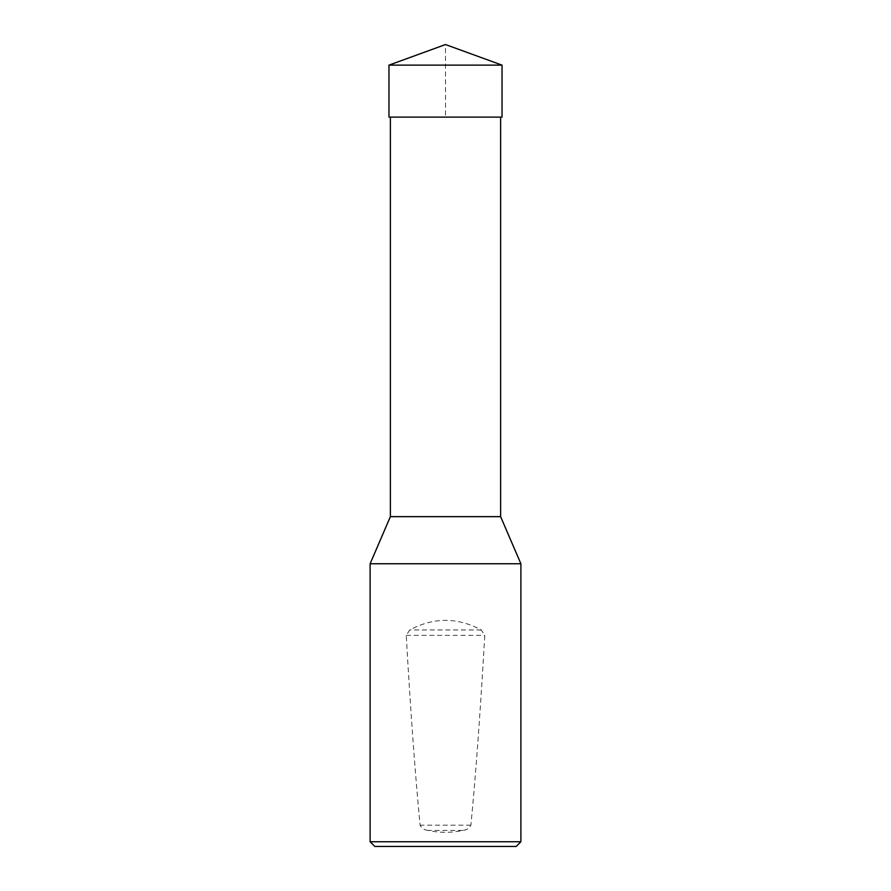 <?xml version="1.0" encoding="UTF-8"?>
<svg xmlns="http://www.w3.org/2000/svg" width="891" height="891" viewBox="0 0 891 891"><rect width="100%" height="100%" fill="white"/><g stroke="black" fill="none" stroke-linecap="round" stroke-linejoin="round"><path stroke-width="0.67" stroke-dasharray="4.46 3.34" d="M500.619 117.111L390.381 117.111L500.619 117.111M390.381 516.646L500.619 516.646M520.89 563.758L370.11 563.758M516.167 846.45L374.833 846.45M520.89 841.739L370.11 841.739M428.192 830.434C424.428 830.078 421.733 828.329 420.106 825.189C415.251 775.393 410.628 712.121 406.229 635.372L409.749 629.959C433.583 617.173 457.417 617.173 481.251 629.959L484.771 635.372C480.372 712.121 475.749 775.393 470.894 825.189C469.256 828.329 466.561 830.078 462.808 830.434C451.269 832.929 439.731 832.929 428.192 830.434L462.808 830.434M388.966 65.132L502.034 65.132M502.034 117.111L388.966 117.111L445.5 117.111L445.5 44.55M406.229 635.372L484.771 635.372M470.894 825.189L420.106 825.189M481.251 629.959L409.749 629.959"/><path stroke-width="1.34" d="M500.619 117.111L500.619 516.646L390.381 516.646L370.11 563.758L520.89 563.758L500.619 516.646M520.89 841.739L370.11 841.739L374.833 846.45L516.167 846.45L520.89 841.739L520.89 563.758M370.11 841.739L370.11 563.758M502.034 65.132L388.966 65.132L388.966 117.111L502.034 117.111L502.034 65.132L445.5 44.55L388.966 65.132M388.966 117.111L388.966 65.132L445.5 44.55M390.381 117.111L390.381 516.646"/></g></svg>
